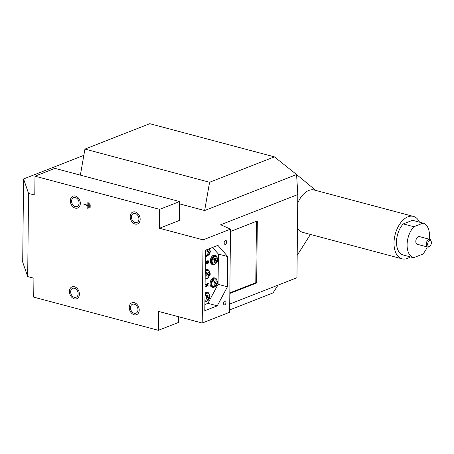 <?xml version="1.0" encoding="UTF-8"?>
<svg xmlns="http://www.w3.org/2000/svg" width="454" height="454" viewBox="0 0 454 454"><rect width="100%" height="100%" fill="white"/><g stroke="black" fill="none" stroke-linecap="round" stroke-linejoin="round"><path stroke-width="0.68" d="M419.524 222.165A21.951 12.933 104.9 0 0 413.361 216.393A21.951 12.933 104.9 0 0 407.93 216.819A21.951 12.933 104.9 0 0 394.333 238.651A21.951 12.933 104.9 0 0 402.068 258.82A21.951 12.933 104.9 0 0 410.285 256.873M429.308 239.224A17.961 10.584 104.9 0 0 423.1 223.118L412.504 220.298L403.254 223.918A17.961 10.584 104.9 0 0 396.495 242.005A17.961 10.584 104.9 0 0 402.931 254.915L413.526 257.736L422.77 254.115A17.961 10.584 104.9 0 0 427.254 246.936M403.254 223.918L413.849 226.739A17.961 10.584 104.9 0 0 407.09 244.819A17.961 10.584 104.9 0 0 413.526 257.736M423.1 223.118L413.849 226.739M431.3 241.766L431.113 241.006A3.99 2.349 104.9 0 0 429.779 239.349L419.337 236.568A3.99 2.349 104.9 0 0 418.35 236.648A3.99 2.349 104.9 0 0 415.875 240.614A3.99 2.349 104.9 0 0 417.283 244.286L427.725 247.061A3.99 2.349 104.9 0 0 429.705 246.284L430.244 245.722A2.991 1.765 104.9 0 0 431.3 241.766A2.991 1.765 104.9 0 0 429.558 240.58A2.991 1.765 104.9 0 0 427.691 244.706A2.991 1.765 104.9 0 0 430.244 245.722M413.361 216.393L314.259 190.016A21.951 12.933 104.9 0 0 308.828 190.442A21.951 12.933 104.9 0 0 297.733 203.142M297.478 227.942A21.951 12.933 104.9 0 0 302.966 232.442L402.068 258.82M429.779 239.349A3.99 2.349 104.9 0 0 428.792 239.428A3.99 2.349 104.9 0 0 426.317 243.395A3.99 2.349 104.9 0 0 427.725 247.061M310.44 234.434L297.188 255.358M83.831 155.359L23.568 178.967L28.557 193.415L34.788 195.072L34.986 176.175L54.934 168.36L179.591 201.542L179.392 220.44L159.445 228.254L203.08 239.865L230.501 229.122L220.712 224.758L297.824 194.55L296.581 174.535L315.819 190.43M297.824 194.55L296.956 277.712L229.718 304.049M278.035 285.123L272.99 292.944L229.656 309.923M80.369 175.131L84.932 149.082L149.758 123.687L274.42 156.863L296.581 174.535L204.635 210.548L209.589 182.258L274.42 156.863M179.568 203.88L204.635 210.548M229.832 293.466L256.675 282.95L257.322 220.956L230.479 231.472M230.501 229.122L229.633 312.284L202.206 323.027L158.577 311.416L158.378 330.313L33.721 297.137L33.919 278.234L27.683 276.577L22.7 262.128L23.568 178.967M84.932 149.082L209.589 182.258M28.557 193.415L27.683 276.577M203.08 239.865L202.206 323.027M34.986 176.175L159.643 209.351L159.445 228.254M87.821 205.276L83.967 204.249L83.962 204.629L87.821 205.651L87.787 208.528L88.099 208.607L88.167 202.484L87.855 202.405L87.821 205.276L88.138 205.151M89.132 208.091L89.177 203.545L88.865 203.46L88.819 208.011L89.132 208.091M90.164 207.399L90.193 204.782L89.881 204.703L89.852 207.313L90.164 207.399M74.456 286.752A6.384 4.733 -111.4 0 0 72.061 286.854A6.384 4.733 -111.4 0 0 69.984 294.527A6.384 4.733 -111.4 0 0 76.72 298.743A6.384 4.733 -111.4 0 0 79.24 292.592A6.384 4.733 -111.4 0 0 74.456 286.752A6.384 4.733 -111.4 0 0 72.061 286.854A6.384 4.733 -111.4 0 0 69.984 294.527A6.384 4.733 -111.4 0 0 76.72 298.743A6.384 4.733 -111.4 0 0 79.24 292.592A6.384 4.733 -111.4 0 0 74.456 286.752M75.404 196.032A6.384 4.733 -111.4 0 0 73.015 196.134A6.384 4.733 -111.4 0 0 70.932 203.806A6.384 4.733 -111.4 0 0 77.674 208.023A6.384 4.733 -111.4 0 0 80.188 201.871A6.384 4.733 -111.4 0 0 75.404 196.032A6.384 4.733 -111.4 0 0 73.015 196.134A6.384 4.733 -111.4 0 0 70.932 203.806A6.384 4.733 -111.4 0 0 77.674 208.023A6.384 4.733 -111.4 0 0 80.188 201.871A6.384 4.733 -111.4 0 0 75.404 196.032M135.241 211.956A6.384 4.733 -111.4 0 0 132.846 212.058A6.384 4.733 -111.4 0 0 130.769 219.73A6.384 4.733 -111.4 0 0 137.505 223.947A6.384 4.733 -111.4 0 0 140.025 217.795A6.384 4.733 -111.4 0 0 135.241 211.956A6.384 4.733 -111.4 0 0 132.846 212.058A6.384 4.733 -111.4 0 0 130.769 219.73A6.384 4.733 -111.4 0 0 137.505 223.953A6.384 4.733 -111.4 0 0 140.025 217.795A6.384 4.733 -111.4 0 0 135.241 211.956M134.293 302.676A6.384 4.733 -111.4 0 0 131.898 302.778A6.384 4.733 -111.4 0 0 129.821 310.451A6.384 4.733 -111.4 0 0 136.558 314.673A6.384 4.733 -111.4 0 0 139.077 308.516A6.384 4.733 -111.4 0 0 134.293 302.676A6.384 4.733 -111.4 0 0 131.898 302.778A6.384 4.733 -111.4 0 0 129.816 310.451A6.384 4.733 -111.4 0 0 136.558 314.673A6.384 4.733 -111.4 0 0 139.077 308.516A6.384 4.733 -111.4 0 0 134.293 302.676M159.643 209.351L179.591 201.542M225.417 240.524A1.998 1.175 104.9 0 0 224.18 242.51A1.998 1.175 104.9 0 0 224.883 244.343A1.998 1.175 104.9 0 0 226.535 242.72A1.998 1.175 104.9 0 0 225.91 240.484A1.998 1.175 104.9 0 0 225.417 240.524M224.787 301.008A1.998 1.175 104.9 0 0 223.55 302.988A1.998 1.175 104.9 0 0 224.253 304.821A1.998 1.175 104.9 0 0 225.899 303.198A1.998 1.175 104.9 0 0 225.28 300.968A1.998 1.175 104.9 0 0 224.787 301.008M217.92 245.347L205.452 250.228L204.816 310.712L217.284 305.826L227.414 286.797L227.732 256.561L217.92 245.347M229.838 292.887L255.801 282.717L256.442 221.302M255.801 282.717L256.675 282.95M178.388 316.688L178.326 322.499L158.378 330.313M88.104 208.403L87.787 208.528M87.821 205.651L88.133 205.531M84.461 204.379L88.133 205.407M84.461 204.431L83.962 204.629M89.132 207.887L88.819 208.011M90.164 207.194L89.852 207.313M204.885 304.532L207.938 303.34L218.068 284.312L218.385 254.07L212.58 247.436M218.385 254.07L227.732 256.561M218.068 284.312L227.414 286.797M207.938 303.34L217.284 305.826M74.439 288.262A4.79 3.553 -111.4 0 0 72.646 288.341A4.79 3.553 -111.4 0 0 71.085 294.096A4.79 3.553 -111.4 0 0 76.136 297.256A4.79 3.553 -111.4 0 0 78.026 292.643A4.79 3.553 -111.4 0 0 74.439 288.262M75.387 197.541A4.79 3.553 -111.4 0 0 73.593 197.621A4.79 3.553 -111.4 0 0 72.033 203.375A4.79 3.553 -111.4 0 0 77.089 206.536A4.79 3.553 -111.4 0 0 78.979 201.922A4.79 3.553 -111.4 0 0 75.387 197.541M135.224 213.465A4.79 3.553 -111.4 0 0 133.431 213.545A4.79 3.553 -111.4 0 0 131.87 219.299A4.79 3.553 -111.4 0 0 136.926 222.466A4.79 3.553 -111.4 0 0 138.81 217.846A4.79 3.553 -111.4 0 0 135.224 213.465M134.276 304.186A4.79 3.553 -111.4 0 0 132.483 304.265A4.79 3.553 -111.4 0 0 130.922 310.02A4.79 3.553 -111.4 0 0 135.973 313.186A4.79 3.553 -111.4 0 0 137.863 308.567A4.79 3.553 -111.4 0 0 134.276 304.186M209.277 294.323A4.79 2.82 104.9 0 0 207.688 292.376L206.752 292.126A4.79 2.82 104.9 0 0 205.571 292.217A4.79 2.82 104.9 0 0 205.009 292.518M209.515 271.645A4.79 2.82 104.9 0 0 207.926 269.693L206.99 269.443A4.79 2.82 104.9 0 0 205.804 269.54A4.79 2.82 104.9 0 0 205.248 269.835M216.876 280.061A4.79 2.82 104.9 0 0 215.287 278.103L214.35 277.854A4.79 2.82 104.9 0 0 213.17 277.95A4.79 2.82 104.9 0 0 210.202 282.711A4.79 2.82 104.9 0 0 211.887 287.11L212.824 287.359A4.79 2.82 104.9 0 0 215.168 286.468M217.114 257.373A4.79 2.82 104.9 0 0 215.525 255.426L214.589 255.176A4.79 2.82 104.9 0 0 213.403 255.267A4.79 2.82 104.9 0 0 210.44 260.034A4.79 2.82 104.9 0 0 212.126 264.432L213.062 264.682A4.79 2.82 104.9 0 0 215.406 263.78M207.245 285.731L208.392 286.043L207.631 285.18L208.363 283.682L207.37 284.998L206.457 284.425L206.275 284.766L207.103 285.384L206.303 286.86L207.364 285.566L208.267 286.145M205.724 286.724L206.303 286.86M206.457 284.425L205.662 284.471L206.479 285.22L205.679 286.69M208.375 283.688L207.699 283.523L206.859 284.675M207.001 261.107A1.027 0.607 104.9 0 0 206.956 261.09A1.027 0.607 104.9 0 0 206.911 261.084A1.578 0.931 104.9 0 0 206.593 261.129A1.606 0.948 104.9 0 0 206.303 261.305A1.05 0.619 104.9 0 0 206.088 261.555A0.874 0.516 104.9 0 0 206.059 261.6A0.812 0.477 104.9 0 0 206.037 261.64A0.743 0.437 104.9 0 0 205.929 261.935A1.044 0.613 104.9 0 0 205.883 262.298A0.982 0.579 104.9 0 0 205.957 262.724A1.873 1.101 104.9 0 0 206.235 263.116A2.752 1.623 104.9 0 0 206.144 263.161A2.156 1.271 104.9 0 0 206.071 263.207A1.907 1.124 104.9 0 0 205.991 263.263A1.493 0.88 104.9 0 0 205.929 263.314L205.923 263.774L206.547 263.939A1.884 1.112 -75.1 0 1 206.689 263.814A1.975 1.163 -75.1 0 1 206.842 263.712A2.593 1.527 -75.1 0 1 206.996 263.638A36.819 21.696 -75.1 0 1 207.574 263.399L208.125 263.184A14.119 8.32 104.9 0 0 208.261 263.127A6.776 3.995 104.9 0 0 208.358 263.087A4.319 2.548 104.9 0 0 208.454 263.042A1.356 0.8 104.9 0 0 208.511 263.014A0.999 0.59 104.9 0 0 208.897 262.531A1.095 0.647 104.9 0 0 209.061 261.805A1.527 0.902 104.9 0 0 209.01 261.339A0.999 0.59 104.9 0 0 208.874 261.056A0.936 0.55 104.9 0 0 208.692 260.931A2.469 1.453 104.9 0 0 208.318 260.914L208.255 261.379A2.117 1.249 -75.1 0 1 208.494 261.391A0.63 0.375 -75.1 0 1 208.613 261.447L208.698 261.623A1.01 0.596 -75.1 0 1 208.721 261.884A1.084 0.636 -75.1 0 1 208.721 261.947A0.919 0.539 -75.1 0 1 208.715 262.003A0.715 0.42 -75.1 0 1 208.664 262.253A0.55 0.323 -75.1 0 1 208.573 262.452L208.517 262.526A0.777 0.454 -75.1 0 1 208.431 262.605A1.107 0.653 -75.1 0 1 208.341 262.662A2.117 1.249 -75.1 0 1 208.216 262.718L208.102 262.764A1.544 0.908 -75.1 0 1 208.04 262.526A5.76 3.394 -75.1 0 1 207.972 262.026A4.426 2.61 104.9 0 0 207.938 261.776A1.197 0.704 104.9 0 0 207.915 261.652A1.039 0.613 104.9 0 0 207.847 261.481A0.97 0.573 104.9 0 0 207.75 261.356A1.027 0.607 104.9 0 0 207.58 261.26A1.027 0.607 104.9 0 0 207.529 261.249A1.578 0.931 104.9 0 0 207.217 261.294A1.606 0.948 104.9 0 0 206.922 261.47A1.05 0.619 104.9 0 0 206.712 261.72A0.874 0.516 104.9 0 0 206.684 261.765A0.812 0.477 104.9 0 0 206.661 261.81A0.743 0.437 104.9 0 0 206.553 262.1A1.044 0.613 104.9 0 0 206.508 262.463A0.982 0.579 104.9 0 0 206.581 262.889A1.873 1.101 104.9 0 0 206.859 263.28A2.752 1.623 104.9 0 0 206.769 263.326A2.156 1.271 104.9 0 0 206.695 263.377A1.907 1.124 104.9 0 0 206.615 263.428A1.493 0.88 104.9 0 0 206.553 263.485L206.547 263.939M208.017 261.317L208.074 261.453A1.01 0.596 -75.1 0 1 208.097 261.72A1.084 0.636 -75.1 0 1 208.097 261.782A0.919 0.539 -75.1 0 1 208.091 261.833A0.715 0.42 -75.1 0 1 208.04 262.089A0.55 0.323 -75.1 0 1 207.994 262.213M208.068 260.766L208.692 260.931A0.936 0.55 104.9 0 0 208.687 260.931L208.063 260.761A0.936 0.55 104.9 0 0 208.063 260.761A0.936 0.55 104.9 0 0 208.068 260.766A2.469 1.453 104.9 0 0 207.694 260.749L207.631 261.215L208.255 261.379M207.688 292.376A4.79 2.82 104.9 0 0 206.502 292.467A4.79 2.82 104.9 0 0 204.998 293.664M204.913 301.513A4.79 2.82 104.9 0 0 205.225 301.632A4.79 2.82 104.9 0 0 207.569 300.73M205.39 256.152A4.79 2.82 104.9 0 0 205.702 256.272A4.79 2.82 104.9 0 0 208.011 255.403M209.759 248.991A4.79 2.82 104.9 0 0 209.64 248.588M207.926 269.693A4.79 2.82 104.9 0 0 206.74 269.784A4.79 2.82 104.9 0 0 205.236 270.987M205.151 278.835A4.79 2.82 104.9 0 0 205.463 278.949A4.79 2.82 104.9 0 0 207.807 278.052M215.287 278.103A4.79 2.82 104.9 0 0 214.101 278.194A4.79 2.82 104.9 0 0 211.133 282.961A4.79 2.82 104.9 0 0 212.824 287.359M215.525 255.426A4.79 2.82 104.9 0 0 214.339 255.517A4.79 2.82 104.9 0 0 211.371 260.278A4.79 2.82 104.9 0 0 213.062 264.682M207.609 285.969L208.233 286.133M205.662 286.673L206.286 286.837M205.662 286.326L206.286 286.491M205.685 286.292L206.309 286.457M206.479 285.22L207.103 285.384M205.719 284.777L206.337 284.942M205.668 284.709L206.286 284.874M205.651 284.601L206.275 284.766M205.804 284.266L206.422 284.431M207.631 283.58L208.255 283.75M207.699 283.523L208.324 283.688M208.267 261.379L208.636 261.476M207.694 260.749L208.318 260.914M205.929 263.314L206.553 263.485M206.235 263.116L206.859 263.28M207.637 293.199A3.99 2.349 104.9 0 0 207.484 293.148A3.99 2.349 104.9 0 0 206.496 293.222A3.99 2.349 104.9 0 0 204.987 294.572M204.924 300.61A3.99 2.349 104.9 0 0 205.429 300.86A3.99 2.349 104.9 0 0 205.588 300.894M205.401 255.267A3.99 2.349 104.9 0 0 205.906 255.517A3.99 2.349 104.9 0 0 206.065 255.551M207.875 270.516A3.99 2.349 104.9 0 0 207.722 270.465A3.99 2.349 104.9 0 0 206.735 270.544A3.99 2.349 104.9 0 0 205.225 271.895M205.163 277.927A3.99 2.349 104.9 0 0 205.668 278.183A3.99 2.349 104.9 0 0 205.827 278.211M215.236 278.932A3.99 2.349 104.9 0 0 215.083 278.881A3.99 2.349 104.9 0 0 214.095 278.955A3.99 2.349 104.9 0 0 211.621 282.927A3.99 2.349 104.9 0 0 213.028 286.593A3.99 2.349 104.9 0 0 213.187 286.627M215.474 256.249A3.99 2.349 104.9 0 0 215.321 256.198A3.99 2.349 104.9 0 0 214.333 256.272A3.99 2.349 104.9 0 0 211.859 260.244A3.99 2.349 104.9 0 0 213.267 263.91A3.99 2.349 104.9 0 0 213.425 263.944M207.075 262.991A1.152 0.681 104.9 0 0 207.16 263.031A1.152 0.681 104.9 0 0 207.211 263.036A0.959 0.562 104.9 0 0 207.285 263.042A1.895 1.118 104.9 0 0 207.387 263.025A2.582 1.521 104.9 0 0 207.489 262.997A4.455 2.628 104.9 0 0 207.631 262.945L207.779 262.889A1.436 0.846 -75.1 0 1 207.711 262.662A4.534 2.673 -75.1 0 1 207.631 262.213A1.89 1.112 104.9 0 0 207.563 261.884L207.495 261.771A0.545 0.318 104.9 0 0 206.922 262.026L206.859 262.202A0.675 0.397 104.9 0 0 207.075 262.991M206.911 262.815A4.455 2.628 104.9 0 0 207.007 262.781L207.16 262.724A1.436 0.846 -75.1 0 1 207.086 262.497A4.534 2.673 -75.1 0 1 207.007 262.049A1.89 1.112 104.9 0 0 206.99 261.924M207.16 262.724L207.779 262.889M207.007 262.781L207.631 262.945M208.795 299.124A3.938 2.321 104.9 0 0 209.039 298.601L209.288 298.062L209.039 298.601L205.656 294.731A3.938 2.321 104.9 0 0 205.117 295.741L206.74 296.768L208.755 299.072L208.505 299.606M205.656 294.731L207.274 295.764L209.288 298.062A2.395 1.413 104.9 0 0 209.328 295.787A2.395 1.413 104.9 0 0 208.04 295.151A2.395 1.413 104.9 0 0 207.274 295.764M209.271 253.78A3.938 2.321 104.9 0 0 209.515 253.258L209.765 252.719L209.515 253.258L206.508 249.814M205.713 250.126A3.938 2.321 104.9 0 0 205.594 250.398L207.211 251.425L209.226 253.729L208.976 254.263M206.803 249.7L209.765 252.719A2.395 1.413 104.9 0 0 209.799 250.438A2.395 1.413 104.9 0 0 208.511 249.808A2.395 1.413 104.9 0 0 207.75 250.421M209.022 276.463A3.938 2.321 104.9 0 0 209.271 275.941L209.521 275.408L209.271 275.941L205.878 272.071A3.938 2.321 104.9 0 0 205.344 273.081L206.967 274.114L208.976 276.412L208.727 276.946M205.878 272.071L207.501 273.098L209.521 275.408A2.395 1.413 104.9 0 0 209.566 273.115A2.395 1.413 104.9 0 0 208.278 272.468A2.395 1.413 104.9 0 0 207.501 273.098M216.382 284.874A3.938 2.321 104.9 0 0 216.632 284.352L216.881 283.818L216.632 284.352L213.244 280.481A3.938 2.321 104.9 0 0 212.705 281.491L214.328 282.524L216.337 284.823L216.093 285.356M213.244 280.481L214.861 281.508L216.881 283.818A2.395 1.413 104.9 0 0 216.927 281.525A2.395 1.413 104.9 0 0 215.639 280.884A2.395 1.413 104.9 0 0 214.861 281.508M216.626 262.185A3.938 2.321 104.9 0 0 216.87 261.657L217.12 261.124L216.87 261.657L213.482 257.787A3.938 2.321 104.9 0 0 212.949 258.797L214.572 259.83L216.581 262.134L216.331 262.667M213.482 257.787L215.105 258.82L217.12 261.124A2.395 1.413 104.9 0 0 217.165 258.837A2.395 1.413 104.9 0 0 215.871 258.201A2.395 1.413 104.9 0 0 215.105 258.82M205.639 286.599L206.264 286.763M205.628 286.508L206.252 286.673M205.639 286.395L206.264 286.565M205.662 284.471L206.286 284.635M205.702 284.363L206.326 284.527M205.747 284.306L206.371 284.471M207.739 283.517L208.363 283.682M206.593 261.129L207.217 261.294M206.911 261.084L207.529 261.249M208.057 262.588L208.341 262.662M208.04 262.497L208.431 262.605M208.017 262.395L208.517 262.526M208.006 262.304L208.573 262.452M208.04 262.089L208.664 262.253M208.091 261.833L208.715 262.003M208.097 261.782L208.721 261.947M208.097 261.72L208.721 261.884M208.074 261.453L208.698 261.623M205.991 263.263L206.615 263.428M206.071 263.207L206.695 263.377M206.144 263.161L206.769 263.326M205.957 262.724L206.581 262.889M205.883 262.298L206.508 262.463M205.929 261.935L206.553 262.1M206.037 261.64L206.661 261.81M206.059 261.6L206.684 261.765M206.088 261.555L206.712 261.72M206.303 261.305L206.922 261.47M207.484 293.148L207.796 293.227A3.99 2.349 104.9 0 0 206.808 293.307A3.99 2.349 104.9 0 0 204.981 295.202M204.924 300.389A3.99 2.349 104.9 0 0 205.741 300.945C206.95 301.212 208.006 300.741 208.914 299.521M205.401 255.046A3.99 2.349 104.9 0 0 206.218 255.596C207.421 255.869 208.482 255.392 209.39 254.178M207.722 270.465L208.034 270.55A3.99 2.349 104.9 0 0 207.047 270.624A3.99 2.349 104.9 0 0 205.219 272.525M205.163 277.712A3.99 2.349 104.9 0 0 205.98 278.262C207.189 278.529 208.244 278.058 209.141 276.861M215.083 278.881L215.395 278.96A3.99 2.349 104.9 0 0 214.407 279.04A3.99 2.349 104.9 0 0 211.933 283.007A3.99 2.349 104.9 0 0 213.34 286.678C214.549 286.939 215.605 286.474 216.501 285.271M215.321 256.198L215.627 256.277A3.99 2.349 104.9 0 0 214.646 256.357A3.99 2.349 104.9 0 0 212.171 260.324A3.99 2.349 104.9 0 0 213.579 263.995C214.787 264.262 215.843 263.791 216.745 262.582M207.155 261.776L207.563 261.884M207.007 262.049L207.631 262.213M207.086 262.497L207.711 262.662M206.922 262.843L207.489 262.997M206.973 262.917L207.387 263.025M206.74 296.768A2.395 1.413 104.9 0 0 206.939 299.436A2.395 1.413 104.9 0 0 208.755 299.072M207.211 251.425A2.395 1.413 104.9 0 0 207.416 254.092A2.395 1.413 104.9 0 0 209.226 253.729M206.967 274.114A2.395 1.413 104.9 0 0 207.177 276.758A2.395 1.413 104.9 0 0 208.976 276.412M214.328 282.524A2.395 1.413 104.9 0 0 214.538 285.169A2.395 1.413 104.9 0 0 216.337 284.823M214.572 259.83A2.395 1.413 104.9 0 0 214.776 262.486A2.395 1.413 104.9 0 0 216.581 262.134M204.913 301.547L205.225 301.632M205.39 256.187L205.702 256.272M205.151 278.87L205.463 278.949M206.956 261.09L207.58 261.26M205.429 300.86L205.741 300.945M205.906 255.517L206.218 255.596M205.668 278.183L205.98 278.262M213.028 286.593L213.34 286.678M213.267 263.91L213.579 263.995M207.796 293.227C209.958 294.708 210.52 296.456 209.47 298.482M209.493 248.644L210.333 251.351L209.941 253.139M208.034 270.55C210.202 272.037 210.758 273.796 209.697 275.828M215.395 278.96C217.562 280.447 218.119 282.206 217.057 284.238M215.627 256.277C217.801 257.758 218.357 259.512 217.301 261.544"/></g></svg>
